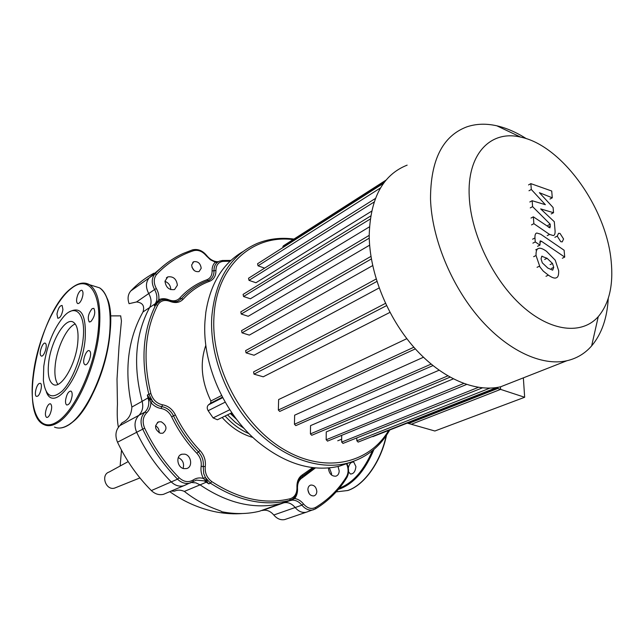 <?xml version="1.0" encoding="UTF-8"?>
<svg xmlns="http://www.w3.org/2000/svg" width="644" height="644" viewBox="0 0 644 644"><rect width="100%" height="100%" fill="white"/><g stroke="black" fill="none" stroke-linecap="round" stroke-linejoin="round"><path stroke-width="0.97" d="M75.243 323.972C67.032 326.862 57.083 347.325 55.279 364.673C54.297 373.882 55.167 380.443 57.896 384.355M77.739 342.866C78.737 331.765 77.272 324.874 73.344 322.193C65.414 316.759 50.804 341.272 48.63 362.926C47.439 374.526 48.96 381.699 53.202 384.436C60.922 389.531 75.783 364.762 77.739 342.866M46.312 391.777C53.774 413.48 81.981 376.716 85.161 339.082C86.441 314.658 81.152 305.602 69.311 311.921M43.776 366.267L43.373 380.483C45.442 396.382 51.713 399.916 62.186 391.077C71.774 381.594 81.112 358.507 83.092 339.179C85.966 314.175 75.936 303.227 64.263 315.93C53.798 328.046 46.972 344.822 43.776 366.267M39.139 383.51C36.217 385.176 34.003 395.577 36.41 396.374L37.618 396.189C40.548 394.579 42.786 384.106 40.387 383.309L39.139 383.51M46.907 407.29C45.04 412.297 44.911 415.662 46.537 417.376C47.68 417.723 48.888 416.579 50.16 413.939C52.027 408.924 52.164 405.559 50.554 403.844C49.395 403.482 48.179 404.633 46.907 407.29M65.599 400.029C65.35 402.709 65.728 404.36 66.726 404.979C69.19 404.931 70.977 401.937 72.088 396.012C72.321 393.355 71.951 391.713 70.969 391.101C68.505 391.133 66.718 394.104 65.599 400.029M84.259 363.997L84.871 364.633C87.648 366.573 92.285 354.57 89.991 351.358L89.411 350.771C86.634 348.815 82.013 360.712 84.259 363.997M90.828 321.622C94.66 316.776 95.666 312.356 93.863 308.363L92.164 308.629C88.349 313.507 87.351 317.927 89.178 321.879L90.828 321.622M81.547 299.669C83.293 295.105 83.47 292.014 82.086 290.396C80.83 289.905 79.478 291.177 78.021 294.203C76.282 298.768 76.105 301.851 77.505 303.469C78.753 303.944 80.098 302.68 81.547 299.669M62.943 309.579L62.114 305.465C59.828 305.506 58.105 308.379 56.954 314.079L57.783 318.233C60.069 318.176 61.792 315.294 62.943 309.579M45.796 343.783L45.289 343.228C42.963 341.602 38.841 352.453 40.661 355.399L41.192 355.987C43.518 357.605 47.648 346.657 45.796 343.783M348.299 468.003C349.338 463.672 351.173 461.716 353.814 462.134L355.915 466.586C355.319 471.69 353.451 474.137 350.32 473.928L348.541 471.762M121.499 450.156L120.13 466.014M116.113 487.492L114.648 488.08C105.809 490.897 100.335 474.668 109.206 471.996L128.18 461.603M289.961 500.372L283.851 502.787C288.045 501.99 291.821 503.568 295.169 507.52C298.478 511.416 302.141 512.986 306.182 512.246C302.141 512.986 298.478 511.416 295.169 507.52C291.821 503.568 288.045 501.99 283.851 502.787L259.355 511.272C247.393 514.162 234.802 514.306 221.584 511.698C222.011 510.531 205.154 507.705 184.353 491.412C180.65 489.802 177.406 489.706 174.605 491.139L171.079 491.106M166.144 493.199L163.544 494.302C159.157 495.341 155.091 494.101 151.348 490.575C137.478 476.657 126.2 460.524 117.506 442.195C114.833 435.626 115.614 430.103 119.832 425.628L122.094 422.722C128.156 420.089 131.416 414.865 131.883 407.04C124.034 370.904 127.737 339.211 143 311.954C144.828 305.989 142.678 302.656 136.536 301.964L129.074 303.678C127.335 298.566 127.915 294.316 130.829 290.927L149.167 277.918L165.677 264.032L149.167 277.918C145.697 282.217 145.56 287.433 148.74 293.551C145.56 287.433 145.697 282.217 149.167 277.918L154.963 273.813L156.677 274.352C167.327 263.114 179.644 255.225 193.651 250.685C198.247 249.574 202.482 251.297 206.354 255.853L210.499 259.83L215.305 262.14C213.067 264.282 211.989 267.212 212.085 270.939L214.009 270.713C213.921 267.332 214.895 264.66 216.931 262.712L218.075 261.858L215.305 262.14L216.931 262.712L219.145 261.271L222.301 260.498L223.146 261.375L230.085 261.231M120.67 315.874L121.442 320.937L119.019 346.585L117.015 379.099L117.441 404.029C116.967 414.366 117.288 422.094 118.416 427.214M148.893 397.38L147.339 395.046L148.853 394.2L152.548 401.244L148.893 397.38L142.131 401.341C143.548 407.008 142.469 411.669 138.903 415.324C134.652 419.872 133.904 425.507 136.649 432.237C145.568 451.033 157.104 467.592 171.248 481.913C175.055 485.536 179.177 486.824 183.612 485.785C179.177 486.824 175.055 485.536 171.248 481.913C157.104 467.592 145.568 451.033 136.649 432.237C133.904 425.507 134.652 419.872 138.903 415.324C142.469 411.669 143.548 407.008 142.131 401.341C132.785 365.551 135.288 334.276 149.641 307.502C151.775 303.211 151.469 298.558 148.74 293.551C151.469 298.558 151.775 303.211 149.641 307.502L158.899 301.231M262.285 510.507L262.615 510.418C266.769 509.613 270.496 511.143 273.789 515.007C277.041 518.798 280.663 520.32 284.672 519.579L286.282 519.024M259.355 511.272L280.575 503.64C254.34 509.646 227.501 503.383 200.059 484.86L195.913 482.863L191.574 482.509L195.913 482.863L200.059 484.86L206.837 481.945L208.809 483.829L203.44 478.46L205.299 477.454L210.427 483.161C237.346 500.638 263.525 506.458 288.955 500.621L292.787 498.987M153.932 273.193C145.439 277.733 137.736 283.642 130.829 290.927M407.145 165.138C382.866 174.766 370.219 198.231 369.205 235.551C369.447 272.629 387.197 317.13 414.35 347.776C441.551 378.422 475.361 392.743 500.702 386.762L514.049 381.514M526.317 138.661C516.448 132.35 506.627 128.059 496.838 125.805C486.051 123.374 476.021 123.737 466.747 126.892C442.629 136.037 430.546 160.082 430.514 199.036C431.754 237.789 450.905 284.97 479.12 317.806C507.392 350.642 541.765 366.428 566.897 360.745C576.758 358.458 585.002 353.508 591.643 345.892C601.617 334.035 607.155 318.233 608.25 298.478M469.251 196.823C466.803 154.013 490.672 129.734 520.642 137.108C561.842 145.399 606.302 207.553 611.156 260.989C613.547 284.97 609.248 303.525 598.26 316.647C582.055 334.969 550.99 331.99 522.083 306.029C493.183 280.18 470.957 234.126 469.251 196.823M453.239 378.905L326.25 431.915L326.178 439.763L327.635 441.068M439.047 370.236L310.545 425.628L310.416 433.903L311.736 435.288L450.003 377.175M423.438 357.251L294.638 415.179L294.445 424.235L295.797 425.636L432.913 365.591M406.831 338.663L278.635 399.538L278.345 410.027L279.729 411.436L415.34 348.887M385.474 303.372L253.583 371.886L253.994 374.14L263.235 376.804L389.95 312.38M376.16 279.013L245.622 350.61L246.04 352.84L254.05 355.238L379.123 287.949M370.952 256.384L241.572 330.63L242.007 332.835L249.333 335.113L372.675 265.586M369.205 235.366L240.8 311.881L241.25 314.047L248.214 316.293L369.632 245.163M407.233 423.116L411.315 424.275L500.613 389.387L500.469 386.819M496.444 388.018L500.613 389.387M370.211 219.065L243.561 296.514L250.387 298.792L369.447 226.849M374.1 202.031L249.003 280.357L255.942 282.74L371.588 211.208M386.078 180.087L283.271 245.911L282.837 247.61M264.603 268.137L258.051 265.819L257.568 263.75L383.599 183.242M249.003 280.357L248.528 278.248L375.388 198.481M243.561 296.514L243.094 294.38L370.67 216.006M341.682 435.344L341.658 442.082L343.083 443.378M356.816 437.912L356.824 440.778L358.217 442.066M372.256 436.535L372.973 436.592M331.483 475.006L331.596 473.734L329.39 467.882M328.448 467.963L328.44 468.301C329.124 473.662 331.579 476.302 335.79 476.206C337.939 475.522 339.074 473.759 339.195 470.917L338.028 466.506M307.896 489.456C308.412 493.827 310.408 495.985 313.886 495.912C315.705 495.341 316.687 493.868 316.816 491.485C316.284 487.114 314.28 484.972 310.802 485.061C308.999 485.632 308.025 487.097 307.896 489.456M194.222 270.544L191.96 267.284M191.638 264.998L193.739 261.706C197.974 261.158 200.461 263.34 201.202 268.258L199.077 271.583C194.85 272.114 192.371 269.917 191.638 264.998M170.773 289.639C170.636 285.638 168.704 282.869 164.969 281.331M164.977 281.17L167.778 276.896C173.284 276.147 176.488 278.924 177.39 285.228L174.548 289.55C169.05 290.259 165.862 287.466 164.977 281.17M160.388 433.259C154.673 429.612 154.093 425.805 158.649 421.852L161.217 421.78C166.917 425.459 167.472 429.258 162.884 433.187L160.388 433.259M183.83 468.631C177.132 467.504 175.546 455.678 181.866 454.221L184.739 454.157C191.413 455.332 192.967 467.133 186.591 468.566L183.83 468.631M350.545 462.336L339.219 466.224C312.565 472.253 285.405 464.099 257.737 441.76C223.919 413.537 202.039 363.321 204.953 321.388L205.83 312.308C210.411 283.738 222.744 263.525 242.812 251.659M293.97 239.061C280.985 237.314 268.725 238.771 257.181 243.432C230.302 255.209 215.16 279.81 211.747 317.242C209.638 354.723 226.173 398.523 253.969 428.027C281.831 457.514 318.152 470.41 346.778 463.374C365.567 458.391 379.88 447.266 389.733 429.999M388.702 430.401C368.964 463.857 324.85 474.217 283.167 449.045C241.468 424.171 210.942 366.042 213.945 317.146C216.287 265.827 252.818 234.239 293.109 239.616M218.147 419.405L217.39 419.767L213.108 417.908L208.157 410.703C206.821 408.377 206.925 406.428 208.471 404.867L210.628 403.152L210.902 400.987C201.411 381.337 199.721 362.773 205.83 345.289M252.931 437.461C241.548 434.289 231.285 427.632 222.132 417.473M297.48 487.661L297.472 487.516C297.689 494.133 295.097 498.44 289.711 500.436L290.549 500.179M290.001 500.356L288.077 501.032L292.312 500.138C295.934 500.122 299.13 501.797 301.915 505.162L303.509 503.97C300.981 500.863 298.035 499.052 294.686 498.528C296.795 495.743 297.745 492.306 297.528 488.233L297.504 488.224M262.615 510.418L290.557 500.38L294.686 498.528L294.316 497.627M284.672 519.579L307.8 511.698M207.392 481.857L203.721 473.646L203.206 466.481L201.145 466.393C200.582 470.547 201.355 474.564 203.44 478.46C199.721 477.413 196.315 477.912 193.216 479.957C188.515 482.734 183.822 482.002 179.137 477.759C165.057 463.455 153.562 446.92 144.65 428.163C142.155 422.053 142.815 416.942 146.639 412.836C149.36 410.188 150.768 406.767 150.881 402.564C153.795 405.897 157.2 407.869 161.081 408.489L161.813 406.638C166.933 407.588 170.837 410.663 173.518 415.855C180.03 429.379 188.33 441.39 198.416 451.887C202.232 456.105 203.834 460.967 203.206 466.481L205.267 466.562C205.951 460.5 204.188 455.147 199.994 450.51C190.044 440.142 181.85 428.284 175.418 414.937C172.471 409.222 168.181 405.833 162.546 404.786C156.79 403.563 152.902 399.827 150.881 393.581C142.67 360.068 144.932 330.581 157.683 305.143C160.428 300.668 164.534 299.412 170 301.384C175.345 303.429 179.732 302.712 183.162 299.227C190.713 290.927 199.527 284.946 209.59 281.283C213.864 279.488 215.973 275.89 215.933 270.488C216.03 265.038 218.437 262.003 223.146 261.375M162.546 404.786L161.813 406.638C158.287 406.066 155.196 404.271 152.548 401.244L150.881 402.564L149.843 400.407L150.736 399.344M119.832 425.628L144.932 412.063C147.87 409.157 149.126 405.374 148.692 400.729L147.339 395.046L149.843 400.407M312.718 467.608L302.632 474.684C298.655 477.196 296.755 481.422 296.948 487.371C297.037 493.409 294.775 497.2 290.154 498.754L289.711 500.436L280.575 503.64C254.34 509.646 227.501 503.383 200.059 484.86L184.353 491.412M163.544 494.302L186.237 484.674M218.284 261.706L216.835 261.842M168.929 300.209L168.961 299.863C165.307 298.365 161.91 298.309 158.762 299.71L160.066 300.555M193.651 250.685L192.403 249.904L183.21 253.47C172.689 258.22 163.27 264.998 154.963 273.813C151.485 278.127 151.356 283.368 154.56 289.542L156.331 288.512C158.44 292.215 159.245 295.95 158.762 299.71L156.17 303.493M131.883 407.04L142.131 401.341C132.785 365.551 135.288 334.276 149.641 307.502L143 311.954M183.105 468.421C184.409 463.487 182.807 459.872 178.291 457.586M159.1 432.768C159.35 429.709 158.166 427.383 155.55 425.789M309.209 493.69L307.904 490.02M553.735 267.349L552.665 270.174L547.835 268.073L542.296 262.833L541.057 258.864L541.789 256.272L547.054 258.276L552.504 263.468L553.735 267.349L551.336 268.492M546.498 251.297L555.241 260.192L558.646 270.633C558.807 274.634 558.155 276.96 556.69 277.612L555.796 278.007C554.146 278.393 551.683 277.443 548.398 275.149L543.278 271.14L539.962 266.994L536.041 255.507C535.921 251.506 536.613 249.22 538.126 248.648L538.899 248.318C540.582 247.892 543.117 248.882 546.498 251.297M535.744 249.832L538.126 248.648M540.67 234.191L564.12 250.234L564.716 257.093L541.548 241.339L540.211 240.848L539.954 245.114L535.261 241.943L534.963 237.974C534.818 234.947 535.43 233.297 536.782 233.023L540.67 234.191M562.333 258.244L564.716 257.093M537.571 246.306L539.954 245.114M532.886 243.142L535.261 241.943M560.763 241.693L557.237 236.131L558.573 233.273L560.055 233.458L563.572 238.996L562.228 241.878L560.763 241.693M545.355 204.679L531.3 189.473L530.857 183.637L551.715 191.018L552.286 197.813L539.398 192.693L553.099 207.497L553.542 212.713L540.67 208.906L554.299 221.721L555.064 230.689C555.241 233.667 554.661 235.293 553.333 235.567L549.565 234.432L533.868 223.685L533.353 216.827L549.968 227.855L550.226 224.193L532.596 206.644L532.153 200.727L545.355 204.679M528.982 190.753L531.3 189.473M528.547 184.925L530.857 183.637M549.968 199.052L552.286 197.813M551.2 213.937L553.542 212.713M531.517 224.909L533.868 223.685M531.002 218.066L533.353 216.827M547.875 225.4L550.226 224.193M530.262 207.899L532.596 206.644M529.819 201.991L532.153 200.727M434.869 431.005L408.562 423.494L497.796 388.461L524.659 397.268L434.869 431.005M497.748 387.511L497.796 388.461M523.355 377.859L524.659 397.268M54.49 427.085C58.298 428.783 62.645 428.236 67.54 425.443C85.435 416.153 106.614 370.389 109.681 333.02C111.517 308.903 108.136 293.849 99.554 287.844L94.145 286.161M71.653 287.989C39.823 310.48 17.372 414.334 44.267 424.742C48.01 426.425 52.309 425.853 57.155 423.036C74.881 413.625 96.069 367.563 99.321 330.034C101.269 305.811 98.017 290.71 89.572 284.737L85.861 283.263M33.23 374.776C28.634 409.125 38.769 433.146 56.543 422.158C74.173 412.249 94.757 367.466 98.266 330.082C102.034 292.545 88.574 274.602 71.532 288.279C54.555 301.022 37.191 340.757 33.23 374.776M70.349 423.583C96.833 407.757 120.79 323.167 106.51 297.021M339.364 488.144L339.678 488.031C353.017 482.823 363.941 470.37 372.449 450.655M338.366 489.351L340.185 488.772C354.095 483.306 365.349 470.184 373.939 449.415M386.521 435.183C381.135 461.627 364.456 485.109 347.849 490.511L336.16 491.879L347.671 490.511C364.053 485.182 380.652 461.99 386.175 435.698M169.758 300.531L169.887 300.587C166.418 299.194 163.294 299.114 160.533 300.337L154.319 305.771L156.387 301.44C157.442 297.56 156.838 293.592 154.56 289.542L136.536 301.964M273.789 515.007L301.915 505.162C305.24 509.082 308.919 510.676 312.968 509.935L315.592 508.832L315.616 507.408C311.414 509.493 307.381 508.341 303.509 503.97M151.348 490.575L177.535 479.168L179.137 477.759M117.506 442.195L144.65 428.163M385.281 181.045L282.861 246.58M380.507 187.927L258.051 265.819M463.664 383.494L326.178 439.763M431.102 364.102L294.445 424.235M413.859 347.221L278.345 410.027M447.765 375.895L310.416 433.903M369.254 238.135L241.25 314.047M371.379 258.952L242.007 332.835M376.909 281.428L246.04 352.84M386.545 305.642L253.994 374.14M478.323 387.366L341.658 442.082M489.891 388.139L356.824 440.778M244.157 428.485L235.463 422.456L227.525 414.849M225.126 416.016C232.259 424.01 240.236 429.902 249.051 433.686M230.319 413.496L236.807 419.614M221.592 395.521L210.902 400.987M210.628 403.152L222.438 397.147M222.695 397.638L208.471 404.867M290.154 498.754C264.805 504.783 238.674 499.06 211.763 481.575C206.869 477.808 204.703 472.801 205.267 466.562M229.819 409.729L213.108 417.908M225.191 402.162L208.157 410.703M297.504 487.548C297.544 483.016 299.098 479.788 302.165 477.864L302.205 476.399L310.786 470.595M301.167 477.132L314.127 467.769M302.551 476.19L310.674 470.692M302.165 477.864L315.463 467.906M346.657 477.929L346.48 476.753C338.519 489.561 328.231 499.784 315.616 507.408M315.568 508.849L321.018 505.307M346.609 463.954C348.613 468.727 348.565 472.994 346.48 476.753M206.362 479.691L205.001 480.054M199.994 450.51L196.839 453.263C200.276 457.063 201.717 461.434 201.145 466.393M175.418 414.937L171.618 416.781C178.211 430.474 186.623 442.637 196.839 453.263M161.081 408.489C165.693 409.334 169.203 412.104 171.618 416.781M146.639 412.836L144.932 412.063C140.674 416.628 139.933 422.303 142.702 429.089C151.702 448.039 163.31 464.726 177.535 479.168C181.367 482.823 185.512 484.127 189.956 483.097L193.385 481.438L193.216 479.957M193.337 481.487L196.38 480.11L204.212 480.883L208.809 483.829L210.427 483.161L211.763 481.575M170 301.384L169.887 300.587C173.872 301.803 176.649 301.923 178.219 300.941L181.439 298.671C188.257 291.168 196.13 285.534 205.05 281.766L208.27 280.494L209.59 281.283M215.933 270.488L214.009 270.713C214.058 275.415 212.27 278.635 208.64 280.357L208.64 280.357M212.085 270.939C212.109 275.358 210.379 278.297 206.877 279.762C196.541 283.497 187.485 289.615 179.716 298.108L183.162 299.227M150.881 393.581L148.853 394.2C140.561 360.302 142.871 330.501 155.792 304.789L157.683 305.143M302.632 474.684L302.591 476.158C299.09 478.178 297.383 481.962 297.472 487.516L296.948 487.371M206.877 279.762L207.956 280.615M179.716 298.108C176.907 300.949 173.325 301.537 168.961 299.863M158.231 301.698L157.482 301.312M156.331 288.512C153.441 282.966 153.562 278.24 156.677 274.352M544.663 259.443L547.054 258.276M550.105 264.62L552.504 263.468M545.991 276.292L548.398 275.149M537.064 267.324L539.463 266.165M533.651 256.69L536.041 255.507M539.736 242.249L541.548 241.339M532.588 239.182L534.963 237.974M554.87 237.314L557.237 236.131M547.207 235.624L549.565 234.432M548.511 227.276L550.403 226.302M71.814 287.86C78.439 282.788 84.364 281.75 89.572 284.737L99.554 287.844C110.679 294.445 113.932 322.555 106.574 354.715C99.273 386.875 82.521 417.167 67.902 425.426C64.142 427.576 60.657 428.413 57.429 427.938M77.505 303.469L77.988 303.606M89.178 321.879L89.701 322.032M350.916 474.073L350.32 473.928M114.648 488.08L139.933 477.92M169.742 491.67C184.377 502.006 200.067 508.816 216.811 512.093C225.77 513.703 234.311 514.178 242.45 513.526M120.742 315.874L110.51 315.882M520.642 137.108L496.838 125.805M341.674 439.2L337.746 440.786M466.538 384.492L327.466 441.14M496.717 387.535L358.072 442.122M498.416 387.245L372.836 436.648M482.364 387.881L342.93 443.442M598.26 316.647L591.643 345.892M566.897 360.745L500.702 386.762M193.739 261.706L192.717 262.414M167.778 276.896L166.377 277.87M158.649 421.852L157.418 422.488M181.866 454.221L180.473 454.873M339.219 466.224L346.778 463.374M231.011 413.158L234.633 416.708M231.84 412.756L217.39 419.767M347.003 463.801C349.12 468.856 349.064 473.461 346.85 477.615C338.816 490.623 328.4 501.024 315.592 508.832L306.182 512.246M183.612 485.785L193.667 481.261M208.27 280.494L205.05 281.766M230.963 260.409L222.301 260.498M218.316 261.689L216.545 261.633C212.906 261.134 209.622 259.105 206.7 255.547C202.602 250.572 197.877 248.673 192.54 249.856M192.403 249.904L183.21 253.47M310.802 485.061L310.118 485.31M541.717 256.328L542.127 256.119"/></g></svg>
